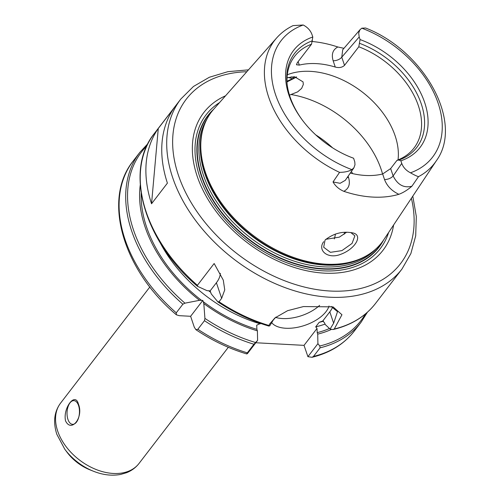 <?xml version="1.0" encoding="UTF-8"?>
<svg xmlns="http://www.w3.org/2000/svg" width="500" height="500" viewBox="0 0 500 500"><rect width="100%" height="100%" fill="white"/><g stroke="black" fill="none" stroke-linecap="round" stroke-linejoin="round"><path stroke-width="0.75" d="M312.213 41.519A102.806 69.725 -142.5 0 1 337.825 46.988C332.8 49.681 331.238 54.262 333.137 60.738A6.644 3.431 161.4 0 0 341.769 57.175L359.2 36.969L358.694 33.075L359.888 29.856L361.794 28.181L365.594 28.006C424.144 50.663 464.231 122.456 436.369 160.731L383.769 239.769A107.312 72.781 -142.5 0 1 368.194 254.744A107.312 72.781 -142.5 0 1 326.037 264.181A107.312 72.781 -142.5 0 1 231.644 215.669A107.312 72.781 -142.5 0 1 203.325 128.006A107.312 72.781 -142.5 0 1 213.794 109.106L276.65 37.95A100.838 68.394 -142.5 0 0 339.556 172.369L333.031 181.95C335.406 186.106 339 189.231 343.806 191.319C348.875 188.637 350.456 184.044 348.55 177.544A6.644 3.431 -18.6 0 1 347.319 177.369M296.4 76.938L286.975 81.213M343.944 48.319L337.825 46.988M411.9 186.225L418.512 176.65C416.894 176.219 414.206 174.944 410.469 172.812C406.156 170.562 403.256 167.425 401.756 163.412L393.137 175.931L390.662 168.569L382.656 173.981L384.513 179.494A6.644 3.431 161.4 0 0 393.137 175.931C397.6 184.838 403.856 188.269 411.9 186.225C407.506 190.019 403.162 192.712 398.869 194.306A101.919 69.125 -142.5 0 1 343.806 191.319M323.7 241.681C317.119 250.344 327.769 259.562 340.769 254.294C355.556 248.925 363.944 234.325 351.869 232.756C342.312 231.1 333.406 233.506 325.156 239.969L325.8 239.35M350.781 232.537L354.869 235.819L352.069 243.419L341.919 250.619L330.419 252.331L323.669 247.231L325.006 240.35M325.85 239.306L339.35 237.138L346.662 232.225M286.994 81.938L296.644 76.988M287.031 77.775L294.488 76.706L303.056 81.881L303.325 84.469L301.619 88.419L297.625 91.881L289.475 95.119M315.769 134.906A75.269 51.05 -142.5 0 1 332.612 147.856M351.4 171.438A75.269 51.05 -142.5 0 1 352.587 173.606M345.288 180.319L340.119 183.306L333.031 181.95M350.294 173.05A75.269 51.05 37.5 0 0 382.656 173.981M287.094 83.9A75.269 51.05 -142.5 0 1 294.587 56.388A75.269 51.05 -142.5 0 1 311.525 44.206L297.244 62.781L296.462 64.769L299.3 65.1L298.131 61.625M333.137 60.738L335.262 67.05A75.269 51.05 37.5 0 0 316.456 63.625A75.269 51.05 37.5 0 0 299.3 65.1M335.262 67.05C339.144 68.075 342.231 67.5 344.519 65.344L341.769 57.175L342.713 49.744M276.65 37.95C281.175 32.844 286.644 28.731 293.05 25.612L303.219 25C307.525 27.256 310.431 30.387 311.931 34.4L312.806 37.006L311.525 44.206M312.806 37.006A79.7 54.056 -142.5 0 0 302.119 119.775A79.7 54.056 -142.5 0 0 350.75 157.156A79.7 54.056 -142.5 0 0 353.606 158.244L354.781 161.894L354.988 164.737L353.919 167.787L351.887 169.631M359.2 36.969L360.075 39.569A79.7 54.056 -142.5 0 1 424.694 102.587A79.7 54.056 -142.5 0 1 400.881 160.812L401.756 163.412M303.219 25A95.531 64.794 -142.5 0 0 275.506 94.494A95.531 64.794 -142.5 0 0 351.894 169.638C348.831 171.4 344.719 172.306 339.556 172.369M353.606 158.244L351.675 157.5A77.088 52.281 -142.5 0 1 350.256 156.956M360.075 39.569L358.794 46.769L344.519 65.344M359.669 43.356A77.088 52.281 -142.5 0 1 421.3 103.987A77.088 52.281 -142.5 0 1 398.944 160.062L400.881 160.812M302.438 120.194A77.088 52.281 -142.5 0 1 286.975 82.769A77.088 52.281 -142.5 0 1 312.4 40.794M358.794 46.769A75.269 51.05 -142.5 0 1 413.938 148.131A75.269 51.05 -142.5 0 1 397.006 160.312L398.944 160.062M390.662 168.569L397.006 160.312M287.294 74.787A75.269 51.05 -142.5 0 1 310.506 71.363A75.269 51.05 -142.5 0 1 398.038 159.919M344.562 232.3A75.269 51.05 -142.5 0 1 344.087 234.312M78.562 405.575A11.863 6.2 -86.9 0 0 73.894 400.637A11.863 6.2 -86.9 0 0 67.987 406.925A11.863 6.2 -86.9 0 0 67.938 419.4A11.863 6.2 -86.9 0 0 72.606 424.331A11.863 6.2 -86.9 0 0 78.513 418.044A11.863 6.2 -86.9 0 0 78.562 405.575M78.406 404.031C83.881 417.106 71.394 433.35 65.512 420.8C62.819 407.875 75.306 391.631 78.406 404.031M194.281 327.163L190.625 316.288L179.213 315.669L176.375 314.8L176.262 312.819L182.869 304.219L184.956 303.169L199.531 300.312L202.819 300.425L203.806 303.569L204.925 318.406L204.462 320.688L197.85 329.288L195.894 329.681L194.281 327.163M307.913 356.675L312.019 357.287L313.463 356.431L320.075 347.831L319.769 345.988L317.913 343.669L307.913 356.675L304.031 345.363L255.794 342.75M202.819 300.425L190.625 316.288M199.531 300.312A127.95 86.781 -142.5 0 1 140.269 184.988M257.6 340.4L253.944 344.244L247.331 352.844C246.444 354.081 246.531 354.269 247.6 353.406L257.6 340.4L257.4 330.85A127.95 86.781 -142.5 0 1 203.806 303.569M257.4 330.85L256.9 329.363L256.706 325.194L260.637 323.413M197.85 329.288A139.469 94.594 -142.5 0 0 247.331 352.844C246.444 354.081 246.531 354.269 247.6 353.406M210.156 290.875L206.969 290.637L197.469 286.294C144.094 241.363 123.756 170.894 154.394 133.425A139.469 94.594 -142.5 0 0 197.413 285.306L214.156 263.519L223.281 280.125L224.744 289.9L221.644 298.331L219 301.775L217.75 301.725L211.244 293.9L210.156 290.875L216.4 282.75A35.419 18.3 -18.6 0 0 220.312 273.325M268.856 326.075C251.281 320.85 234.331 312.812 218.019 301.975L217.75 301.725M197.775 286.488L197.413 285.306M248.475 69.844L227.9 71.669L209.356 77.256L193.469 86.469L180.831 99.031A139.469 94.594 -142.5 0 0 172.662 177.594A139.469 94.594 -142.5 0 0 329.494 297.206A139.469 94.594 -142.5 0 0 401.981 269.031L375.544 303.425A139.469 94.594 -142.5 0 1 334.269 329L341.95 314.738L333.044 306.869L303.519 306.556L287.606 310.675L274.9 317.956L269.812 323.825L268.9 325.456L269.081 326.044L269.769 325.781L273.344 319.944L275.919 317.106M219 301.775A139.469 94.594 -142.5 0 0 268.9 325.456L269.081 326.044M174.137 107.85A139.469 94.594 37.5 0 0 167.406 183.131L151.544 203.769A139.469 94.594 -142.5 0 1 158.275 128.488L174.137 107.85M332.656 307.025A35.419 18.3 -18.6 0 1 329.812 311.831L333.638 323.212L330.081 329.056L332.875 329.538L334.263 329.006M331.106 306.419L337.512 311.65L333.644 323.206M330.081 329.056L325.15 324.45L324.65 322.962L322.769 320.988L319.175 322.337L315.706 326.85L317.025 328.469L317.213 332.631L317.712 334.119L317.913 343.669M151.544 203.769L158.275 128.488M331.562 329.369A127.95 86.781 -142.5 0 1 317.712 334.119M317.025 328.469L304.031 345.363M329.812 311.831L322.769 320.988M329.019 306.044A30.994 16.012 -18.6 0 1 285.775 328.25A30.994 16.012 -18.6 0 1 271.575 322.512M319.644 305.344A30.994 16.012 -18.6 0 1 282.506 318.55A30.994 16.012 -18.6 0 1 275.606 317.406M382.238 241.938A107.675 73.031 -142.5 0 1 380.819 244.2A107.675 73.031 -142.5 0 1 322.887 268.7A107.675 73.031 -142.5 0 1 201.812 176.356A107.675 73.031 -142.5 0 1 210.269 113.1A107.675 73.031 -142.5 0 1 212.087 111.144M380.775 244.262A107.681 73.037 -142.5 0 1 380.731 244.331A107.681 73.037 -142.5 0 1 322.794 268.831A107.681 73.037 -142.5 0 1 218.35 208.144A107.681 73.037 -142.5 0 1 210.162 113.219A107.681 73.037 -142.5 0 1 210.219 113.156M383.556 240.087A107.944 73.213 -142.5 0 1 322.869 269.044A107.944 73.213 -142.5 0 1 201.488 176.469A107.944 73.213 -142.5 0 1 213.544 109.394M393.612 224.975A112.994 76.638 -142.5 0 1 324.25 273.144A112.994 76.638 -142.5 0 1 205.875 195.719A112.994 76.638 -142.5 0 1 225.562 95.787M436.369 160.731A100.838 68.394 -142.5 0 1 418.512 176.65M291.375 94.588A88.55 60.062 -142.5 0 1 382.556 174.006M348.55 177.544L348.106 176.231M384.513 179.494C386.987 186.025 391.775 190.963 398.869 194.3M361.794 28.175A95.531 64.794 -142.5 0 1 438.175 103.319A95.531 64.794 -142.5 0 1 410.469 172.812M335.425 234.025A69.737 47.3 -142.5 0 1 334.331 238.919M113.3 473.456A49.481 33.562 -142.5 0 1 57.663 431.019A49.481 33.562 -142.5 0 1 60.556 403.144C54.219 411.719 52.969 422.088 56.806 434.25L64.794 449.231A46.887 31.8 -142.5 0 0 93.4 471.219C102.844 474.981 111.938 476.05 120.681 474.425L126.594 472.694C131.637 470.694 135.781 467.619 139.019 463.462A49.481 33.562 -142.5 0 1 113.3 473.456M67.025 452.225C73.062 460.169 80.7 466.037 89.931 469.837A37.544 25.463 -142.5 0 1 67.025 452.225L64.794 449.231M201.625 300.425A126.188 85.588 -142.5 0 1 141.2 193.25M256.9 329.363A126.188 85.588 -142.5 0 1 203.137 301.581M184.956 303.169A138.363 93.844 -142.5 0 1 146.856 145.869M255.512 342.5A138.363 93.844 -142.5 0 1 204.925 318.406M182.869 304.219A139.469 94.594 -142.5 0 1 139.85 152.338L133.244 160.938A139.469 94.594 -142.5 0 0 176.262 312.819M253.944 344.244A139.469 94.594 -142.5 0 1 204.462 320.688M312.025 357.294C329.988 352.887 344.113 344.106 354.394 330.938A139.469 94.594 -142.5 0 1 313.463 356.431M367.406 312.219L361.006 322.337A139.469 94.594 -142.5 0 1 320.075 347.831M365.456 313.913A138.363 93.844 -142.5 0 1 319.769 345.988M210.712 292.325A121.762 82.581 -142.5 0 1 208.619 290.725M221.644 298.331L216.4 282.75M329.481 328.494A126.188 85.588 -142.5 0 1 317.213 332.631M323.475 321.219A121.762 82.581 -142.5 0 1 319.175 322.337M325.025 324.081A121.762 82.581 -142.5 0 1 315.706 326.85M260.306 323.85A121.762 82.581 -142.5 0 1 160.019 242.475M368.194 254.744L367.212 255.356A106.888 72.5 -142.5 0 1 325.219 264.756A106.888 72.5 -142.5 0 1 205.025 173.088A106.888 72.5 -142.5 0 1 202.987 129.119L203.325 128.006M369.969 253.594A106.8 72.438 -142.5 0 1 324.881 265.081A106.8 72.438 -142.5 0 1 204.794 173.487A106.8 72.438 -142.5 0 1 203.981 126M376.094 248.756A106.8 72.438 -142.5 0 1 323.531 266.837A106.8 72.438 -142.5 0 1 203.444 175.25A106.8 72.438 -142.5 0 1 207.081 118.837M388.625 232.469A109.825 74.488 -142.5 0 1 323.181 270.831A109.825 74.488 -142.5 0 1 199.688 176.637A109.825 74.488 -142.5 0 1 219.6 102.537M411.394 198.263A135.044 91.594 -142.5 0 1 330.269 291.031A135.044 91.594 -142.5 0 1 178.412 175.219A135.044 91.594 -142.5 0 1 246.8 71.737M288.238 77.425A135.044 91.594 -142.5 0 1 293.131 78.925M342.669 49.794L360.169 29.512M353.919 167.787L345.188 180.463M149.856 286.981L60.556 403.144M228.319 347.294L139.019 463.462M89.931 469.837L93.4 471.219M147.988 143.55L139.85 152.338M176.375 314.8C122.919 270.05 102.094 199.256 133.244 160.938M195.894 329.681C212.181 340.581 229.131 348.663 246.744 353.931M361.006 322.337L354.394 330.938M180.831 99.031L154.394 133.425M333.413 329.462C351.344 325.125 365.387 316.444 375.544 303.425M401.981 269.031L410.869 253.594L415.694 235.869L416.319 216.506L412.794 196.156M294.75 78.037L291.125 76.85"/></g></svg>
